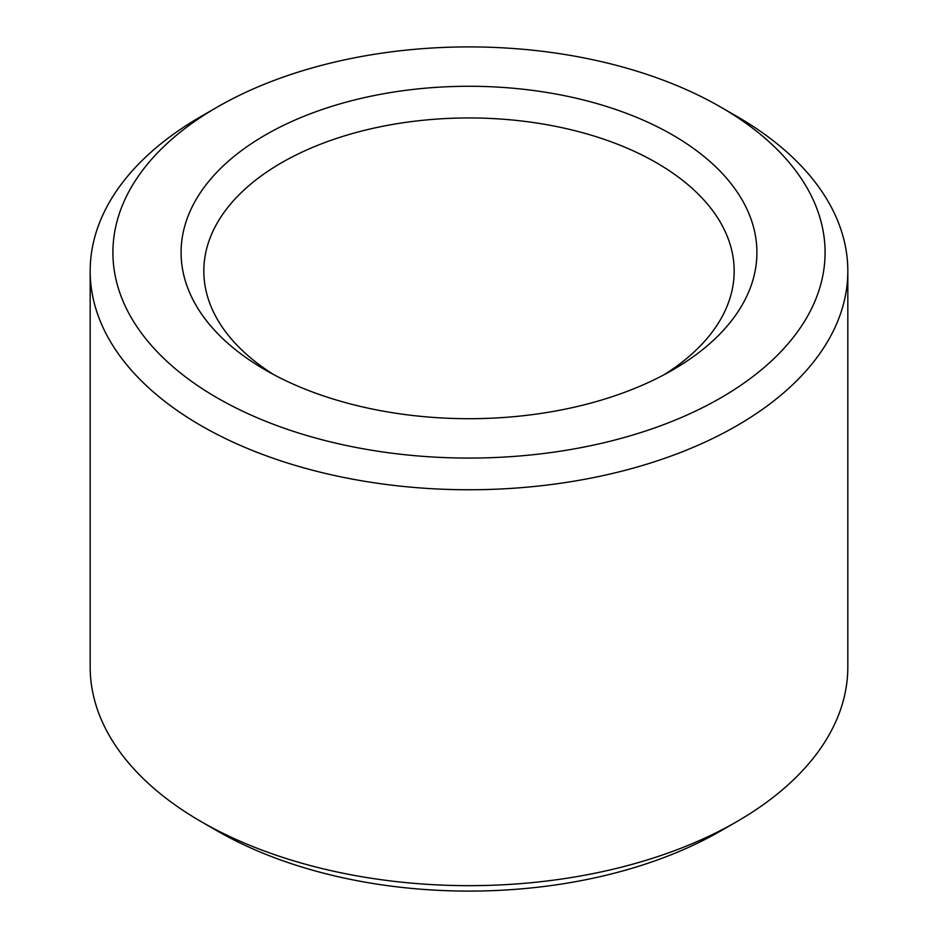 <?xml version="1.0" encoding="UTF-8"?>
<svg xmlns="http://www.w3.org/2000/svg" width="938" height="938" viewBox="0 0 938 938"><rect width="100%" height="100%" fill="white"/><g stroke="black" fill="none" stroke-linecap="round" stroke-linejoin="round"><path stroke-width="1.41" d="M273.79 374.661A265.173 153.093 180 0 1 203.827 271.047A265.173 153.093 180 0 1 469 117.954A265.173 153.093 180 0 1 734.173 271.047A265.173 153.093 180 0 1 664.21 374.661M672.581 370.018A287.907 166.214 180 0 1 265.419 370.018A287.907 166.214 180 0 1 265.419 134.955A287.907 166.214 180 0 1 672.581 134.955A287.907 166.214 180 0 1 672.581 370.018L672.581 370.018M720.794 107.12L736.869 116.394A378.823 218.706 180 0 1 847.823 271.047L847.823 666.953A378.823 218.706 180 0 1 736.869 821.606L720.794 830.88A356.088 205.586 180 0 1 217.206 830.88L201.131 821.606A378.823 218.706 180 0 1 90.177 666.953L90.177 271.047A378.823 218.706 180 0 1 201.131 116.394L217.206 107.12A356.088 205.586 180 0 1 720.794 107.12A356.088 205.586 180 0 1 720.794 397.853A356.088 205.586 180 0 1 217.206 397.864A356.088 205.586 180 0 1 217.206 107.12M720.794 830.88L736.869 821.606A378.823 218.706 180 0 1 201.131 821.606M847.823 271.047A378.823 218.706 180 0 1 736.869 425.7A378.823 218.706 180 0 1 324.032 473.104A378.823 218.706 180 0 1 90.177 271.047"/></g></svg>
